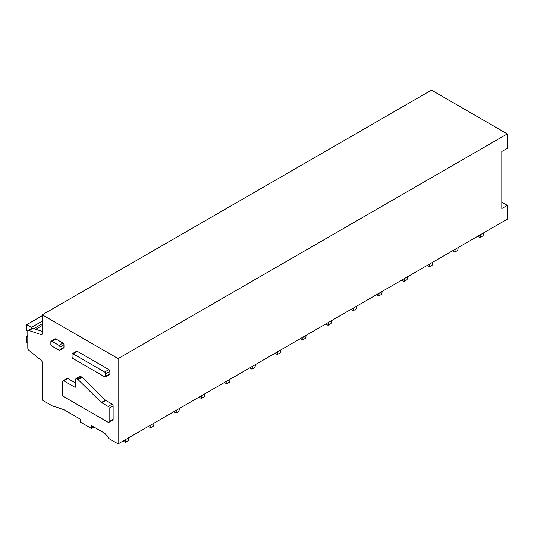 <?xml version="1.0" encoding="UTF-8"?>
<svg xmlns="http://www.w3.org/2000/svg" width="534" height="534" viewBox="0 0 534 534"><rect width="100%" height="100%" fill="white"/><g stroke="black" fill="none" stroke-linecap="round" stroke-linejoin="round"><path stroke-width="0.8" d="M104.637 376.81L73.051 358.581A1.415 0.814 -120 0 1 72.057 356.852L72.057 354.369A1.415 0.814 -120 0 1 72.35 353.728A1.415 0.814 -120 0 1 73.051 353.795L104.637 372.031A1.415 0.814 -120 0 1 105.639 373.76L105.639 376.236A1.415 0.814 -120 0 1 105.345 376.884A1.415 0.814 -120 0 1 104.637 376.81M105.345 376.884L109.583 374.434A1.415 0.814 -120 0 0 109.877 373.787L105.639 376.236M72.35 353.728L76.589 351.279A1.415 0.814 -120 0 1 77.296 351.345L108.876 369.581A1.415 0.814 -120 0 1 109.877 371.31L109.877 373.787M28.235 330.553A2.116 1.222 60 0 0 27.795 331.521L27.795 348.014A2.116 1.222 60 0 0 28.99 350.391L41.071 360.256A2.116 1.222 60 0 1 42.266 362.639L42.266 400.093L53.74 406.714L53.74 406.14L64.22 409.885L80.541 419.303L80.541 422.187L91.514 428.522L91.514 425.645L104.737 433.274L108.729 437.887L108.729 438.461L118.107 443.874L118.107 358.608L42.266 314.82L42.266 333.603A2.116 1.222 60 0 1 41.832 334.571A2.116 1.222 60 0 1 41.071 334.604L28.99 330.519A2.116 1.222 60 0 0 28.235 330.553L32.127 328.31A2.116 1.222 60 0 1 32.881 328.27L28.99 330.519M67.718 378.486L63.726 380.789A1.415 0.814 -120 0 0 63.019 380.722L67.01 378.412A1.415 0.814 60 0 1 67.718 378.486L75.701 383.092M80.687 376.47L76.696 378.773A1.415 0.814 -120 0 0 75.988 378.699L79.98 376.397A1.415 0.814 60 0 1 80.687 376.47L81.769 377.091A1.415 0.814 60 0 1 82.096 377.344L105.378 400.166L101.387 402.469A1.415 0.814 -120 0 0 101.714 402.723L108.128 406.434A1.415 0.814 -120 0 1 109.13 408.163L109.13 421.693A1.415 0.814 -120 0 1 108.836 422.341A1.415 0.814 -120 0 1 108.128 422.274L62.725 396.054L62.725 381.363A1.415 0.814 -120 0 1 63.019 380.722M108.836 422.341L112.828 420.038A1.415 0.814 60 0 0 113.121 419.39L113.121 405.86A1.415 0.814 60 0 0 112.12 404.131L105.705 400.42A1.415 0.814 60 0 1 105.378 400.166M51.144 341.193L55.135 338.89A1.415 0.814 60 0 1 55.836 338.963L62.972 343.082A1.415 0.814 60 0 1 63.973 344.81L63.973 347.287A1.415 0.814 60 0 1 63.68 347.934L59.688 350.237A1.415 0.814 -120 0 0 59.982 349.59L59.982 347.113A1.415 0.814 -120 0 0 58.98 345.385L51.845 341.266A1.415 0.814 -120 0 0 51.144 341.193A1.415 0.814 -120 0 0 50.85 341.84L50.85 344.317A1.415 0.814 -120 0 0 51.845 346.045L58.98 350.164A1.415 0.814 -120 0 0 59.688 350.237M118.107 443.874L507.3 219.18L507.3 205.35L501.813 208.52L501.813 151.482L507.3 148.312L507.3 133.907L118.107 358.608M507.3 133.907L431.459 90.126L42.266 314.82M54.361 406.361L53.74 406.714M94.011 427.08L91.514 428.522M42.266 331.447L32.881 328.27M501.813 202.186L507.3 205.35M63.726 380.789L74.7 387.123A1.415 0.814 -120 0 0 75.407 387.197A1.415 0.814 -120 0 0 75.701 386.549L75.701 379.347A1.415 0.814 -120 0 1 75.988 378.699M76.696 378.773L77.777 379.394A1.415 0.814 -120 0 1 78.104 379.647L101.387 402.469M31.439 328.704L31.439 327.409L26.7 324.672L26.7 330.493L27.835 331.147M42.266 321.154L31.439 327.409M27.795 335.619L26.7 336.253L26.7 342.534L27.795 343.168M27.795 336.887L26.7 336.253M42.266 315.681L26.7 324.672M483.584 232.877L483.103 235.748L480.106 237.476L480.587 234.6M477.863 236.175L480.106 237.476M458.232 247.509L457.751 250.379L454.761 252.108L455.242 249.238M452.512 250.813L454.761 252.108M432.887 262.141L432.406 265.011L429.409 266.74L429.897 263.869M427.167 265.445L429.409 266.74M407.542 276.779L407.062 279.649L404.064 281.378L404.545 278.508M401.822 280.076L404.064 281.378M382.19 291.41L381.71 294.281L378.719 296.01L379.2 293.139M376.47 294.715L378.719 296.01M356.846 306.042L356.365 308.919L353.368 310.641L353.848 307.771M351.125 309.346L353.368 310.641M331.501 320.68L331.02 323.551L328.023 325.279L328.503 322.409M325.78 323.984L328.023 325.279M306.149 335.312L305.668 338.182L302.678 339.911L303.158 337.041M300.428 338.616L302.678 339.911M280.804 349.95L280.323 352.82L277.326 354.549L277.807 351.672M275.083 353.248L277.326 354.549M255.459 364.582L254.978 367.452L251.981 369.181L252.462 366.311M249.738 367.886L251.981 369.181M230.107 379.213L229.627 382.084L226.636 383.812L227.117 380.942M224.387 382.518L226.636 383.812M204.762 393.852L204.282 396.722L201.285 398.451L201.765 395.581M199.042 397.149L201.285 398.451M179.417 408.483L178.937 411.354L175.94 413.082L176.42 410.212M173.697 411.787L175.94 413.082M154.066 423.115L153.585 425.992L150.595 427.714L151.075 424.844M148.345 426.419L150.595 427.714M128.721 437.753L128.24 440.623L125.243 442.352L125.724 439.482M123 441.057L125.243 442.352M109.877 371.31L105.639 373.76M108.876 369.581L104.637 372.031M77.296 351.345L73.051 353.795M42.239 333.937L41.071 334.604M55.836 338.963L51.845 341.266M62.972 343.082L58.98 345.385M63.973 344.81L59.982 347.113M63.973 347.287L59.982 349.59M75.701 386.549L74.7 387.123M81.769 377.091L77.777 379.394M82.096 377.344L78.104 379.647M105.705 400.42L101.714 402.723M112.12 404.131L108.128 406.434M113.121 405.86L109.13 408.163M113.121 419.39L109.13 421.693M42.266 323.751L33.862 328.604M35.751 329.244L42.266 325.48"/></g></svg>
